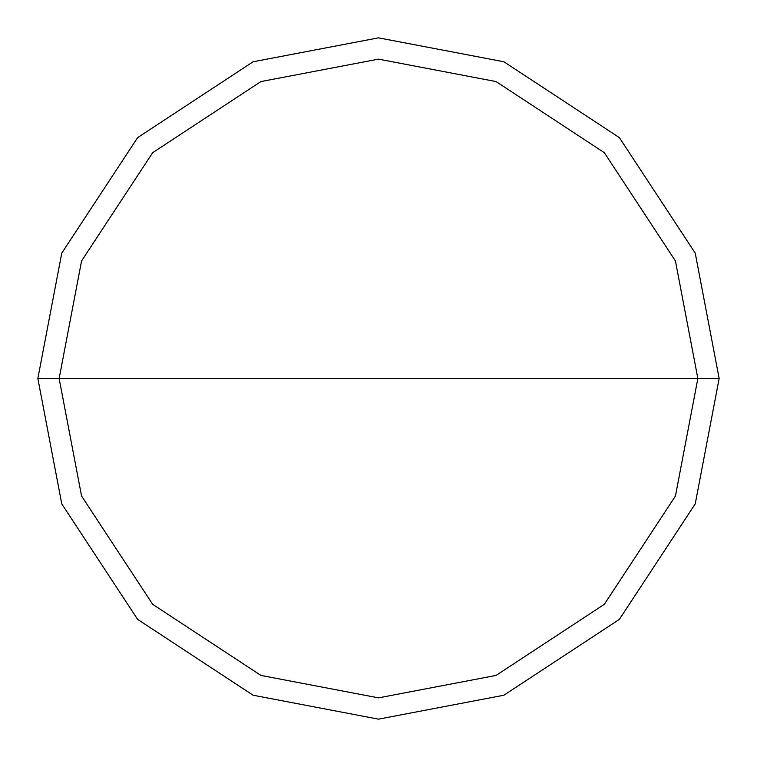 <?xml version="1.0" encoding="UTF-8"?>
<svg xmlns="http://www.w3.org/2000/svg" width="757" height="757" viewBox="0 0 757 757"><rect width="100%" height="100%" fill="white"/><g stroke="black" fill="none" stroke-linecap="round" stroke-linejoin="round"><path stroke-width="1.14" d="M697.859 378.5L675.433 496.053L604.323 604.323L496.053 675.433L378.5 697.859L260.947 675.433L152.677 604.323L81.567 496.053L59.141 378.5L697.859 378.5L675.433 260.947L604.323 152.677L496.053 81.567L378.5 59.141L260.947 81.567L152.677 152.677L81.567 260.947L59.141 378.5L37.85 378.5L61.771 253.112L137.623 137.623L253.112 61.771L378.5 37.85L503.888 61.771L619.377 137.623L695.229 253.112L719.15 378.5L695.229 253.112L619.377 137.623L503.888 61.771L378.5 37.85L253.112 61.771L137.623 137.623L61.771 253.112L37.85 378.5L61.771 503.888L137.623 619.377L253.112 695.229L378.5 719.15L503.888 695.229L619.377 619.377L695.229 503.888L719.15 378.5L59.141 378.5L81.567 260.947L152.677 152.677L260.947 81.567L378.5 59.141L496.053 81.567L604.323 152.677L675.433 260.947L697.859 378.5L719.15 378.5L695.229 503.888L619.377 619.377L503.888 695.229L378.5 719.15L253.112 695.229L137.623 619.377L61.771 503.888L37.85 378.5L59.141 378.5L81.567 496.053L152.677 604.323L260.947 675.433L378.5 697.859L496.053 675.433L604.323 604.323L675.433 496.053L697.859 378.5"/></g></svg>
